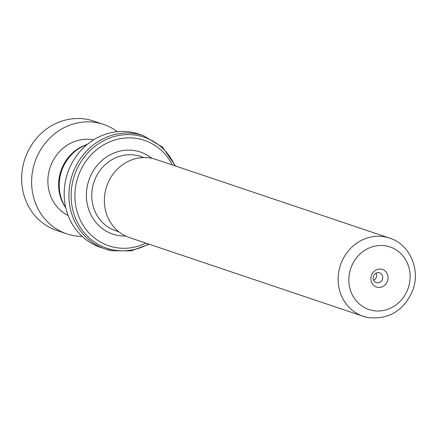 <?xml version="1.0" encoding="UTF-8"?>
<svg xmlns="http://www.w3.org/2000/svg" width="437" height="437" viewBox="0 0 437 437"><rect width="100%" height="100%" fill="white"/><g stroke="black" fill="none" stroke-linecap="round" stroke-linejoin="round"><path stroke-width="0.66" d="M155.834 159.379A41.264 37.953 108.6 0 0 151.093 158.145A41.264 37.953 108.6 0 0 105.923 188.921A41.264 37.953 108.6 0 0 129.494 237.591L363.256 316.317A41.264 37.953 -71.4 0 1 339.68 267.646A41.264 37.953 -71.4 0 1 384.85 236.87A41.264 37.953 -71.4 0 1 389.591 238.105L155.834 159.379M381.386 269.176A9.275 8.532 108.6 0 0 371.089 276.676A9.275 8.532 108.6 0 0 377.595 287.311A9.275 8.532 108.6 0 0 387.892 279.811A9.275 8.532 108.6 0 0 381.386 269.176M379.01 272.688A5.151 4.741 108.6 0 0 373.367 276.534A5.151 4.741 108.6 0 0 376.312 282.608A5.151 4.741 108.6 0 0 376.907 282.766A5.151 4.741 108.6 0 0 382.544 278.921A5.151 4.741 108.6 0 0 379.6 272.841A5.151 4.741 108.6 0 0 379.01 272.688M143.483 135.683L138.753 134.093A59.776 54.986 108.6 0 0 131.881 132.302A59.776 54.986 108.6 0 0 66.44 176.887A59.776 54.986 108.6 0 0 100.592 247.391L105.322 248.986A59.776 54.986 -71.4 0 1 71.171 178.476A59.776 54.986 -71.4 0 1 136.612 133.897A59.776 54.986 -71.4 0 1 143.483 135.683L162.591 147.22L175.505 166.005M172.298 164.924A55.652 51.195 108.6 0 0 137.939 138.655A55.652 51.195 108.6 0 0 76.175 183.655A55.652 51.195 108.6 0 0 115.204 247.473A55.652 51.195 108.6 0 0 145.958 243.136M373.69 280.264A5.151 4.741 108.6 0 0 376.093 273.125M65.79 207.81A41.144 37.844 -71.4 0 1 87.094 144.554M117.389 131.684A57.717 53.09 108.6 0 0 103.607 124.43L93.644 121.076A57.717 53.09 108.6 0 0 87.318 119.405A57.717 53.09 108.6 0 0 23.871 162.225A57.717 53.09 108.6 0 0 56.799 230.468L66.763 233.822A57.717 53.09 108.6 0 0 73.088 235.494A57.717 53.09 108.6 0 0 82.129 236.39M103.607 124.43A57.717 53.09 108.6 0 0 97.282 122.759A57.717 53.09 108.6 0 0 33.835 165.585A57.717 53.09 108.6 0 0 66.763 233.822M93.594 139.867A40.193 36.97 108.6 0 0 50.146 167.327A40.193 36.97 108.6 0 0 68.134 215.474M87.165 144.494A40.193 36.97 108.6 0 0 65.812 207.897M118.842 231.79L115.603 230.698A39.166 36.025 -71.4 0 1 93.228 184.501A39.166 36.025 -71.4 0 1 136.104 155.293A39.166 36.025 -71.4 0 1 140.605 156.468L143.844 157.555M372.745 310.521A33.015 30.372 108.6 0 0 409.387 283.826A33.015 30.372 108.6 0 0 386.232 245.965A33.015 30.372 108.6 0 0 349.589 272.661A33.015 30.372 108.6 0 0 372.745 310.521M125.572 235.996A43.285 39.816 -71.4 0 1 117.728 235.385A43.285 39.816 -71.4 0 1 87.373 185.747A43.285 39.816 -71.4 0 1 135.41 150.749A43.285 39.816 -71.4 0 1 151.748 158.276M174.893 165.798A58.569 53.871 108.6 0 0 137.447 135.443A58.569 53.871 108.6 0 0 72.449 182.797A58.569 53.871 108.6 0 0 113.527 249.959A58.569 53.871 108.6 0 0 148.553 244.01M112.194 250.772A59.776 54.986 -71.4 0 1 105.322 248.986L112.282 250.794L131.122 250.843L149.17 244.217M367.998 317.552A41.264 37.953 -71.4 0 1 363.256 316.317L368.167 317.595C389.149 319.704 404.023 310.56 412.801 290.163C420.705 269.531 409.764 244.321 389.591 238.105"/></g></svg>
